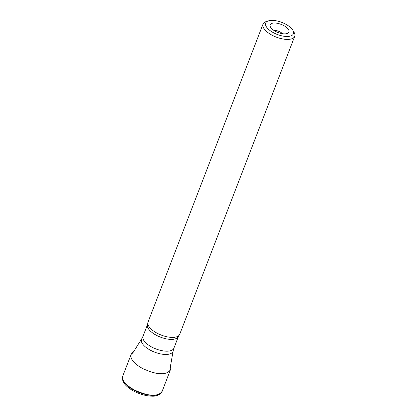 <?xml version="1.0" encoding="UTF-8"?>
<svg xmlns="http://www.w3.org/2000/svg" width="417" height="417" viewBox="0 0 417 417"><rect width="100%" height="100%" fill="white"/><g stroke="black" fill="none" stroke-linecap="round" stroke-linejoin="round"><path stroke-width="0.63" d="M292.812 30.227L294.021 32.271A16.982 7.365 -158.9 0 1 294.699 36.331A16.982 7.365 -158.9 0 1 287.084 39.412A16.982 7.365 -158.9 0 1 269.794 33.881A16.982 7.365 -158.9 0 1 263.018 24.103A16.982 7.365 -158.9 0 1 266.249 21.554L268.512 20.85A14.856 6.443 21.1 0 0 268.981 29.706A14.856 6.443 21.1 0 0 286.745 36.477A14.856 6.443 21.1 0 0 292.812 30.227A14.856 6.443 21.1 0 0 281.866 22.419A14.856 6.443 21.1 0 0 268.512 20.85M263.018 24.103L148.03 322.091A16.982 7.365 21.1 0 0 147.811 323.258A16.982 7.365 21.1 0 0 161.223 335.075A16.982 7.365 21.1 0 0 179.096 335.331A16.982 7.365 21.1 0 0 179.717 334.319L294.699 36.331M284.41 33.871A10.044 4.358 -158.9 0 1 270.112 26.089A10.044 4.358 -158.9 0 1 281.115 24.368A10.044 4.358 -158.9 0 1 288.111 33.037A10.044 4.358 -158.9 0 1 284.41 33.871M282.507 33.709A6.37 2.763 21.1 0 0 273.807 30.352M152.612 395.368A21.142 9.169 -158.9 0 1 130.995 388.425A21.142 9.169 -158.9 0 1 122.692 376.212L122.806 380.966L124.673 384.062C126.758 386.611 129.739 388.931 133.607 391.021C139.768 394.237 145.835 395.947 151.804 396.15C154.196 396.416 156.881 395.796 159.857 394.294L161.379 392.85L162.135 391.433A21.142 9.169 -158.9 0 1 152.612 395.368M162.135 391.433L162.234 391.151C160.185 394.122 157.016 395.42 152.731 395.05C148.64 395.352 142.489 393.643 134.269 389.931C125.512 384.943 121.686 380.278 122.806 375.936L122.692 376.212M170.517 365.938L170.767 368.362L170.412 369.822C168.327 372.704 165.179 373.966 160.972 373.606C156.922 373.903 150.818 372.219 142.671 368.56C133.956 363.645 130.094 359.006 131.074 354.643L122.806 375.936M179.096 335.331L178.46 336.394A16.555 7.178 -158.9 0 1 171.033 339.396A16.555 7.178 -158.9 0 1 154.175 334.007A16.555 7.178 -158.9 0 1 147.566 324.473L143.015 336.269A16.555 7.178 21.1 0 0 149.625 345.802A16.555 7.178 21.1 0 0 166.482 351.192A16.555 7.178 21.1 0 0 173.91 348.19L173.18 350.801A16.878 7.318 -158.9 0 1 165.44 354.466A16.878 7.318 -158.9 0 1 147.707 348.612A16.878 7.318 -158.9 0 1 141.801 338.693L132.611 353.277M162.234 391.151L170.412 369.822M131.074 354.643L131.777 353.35L133.607 351.698M173.18 350.801L170.188 367.778M178.46 336.394L173.91 348.19M147.811 323.258L147.566 324.473M143.015 336.269L141.801 338.693"/></g></svg>
